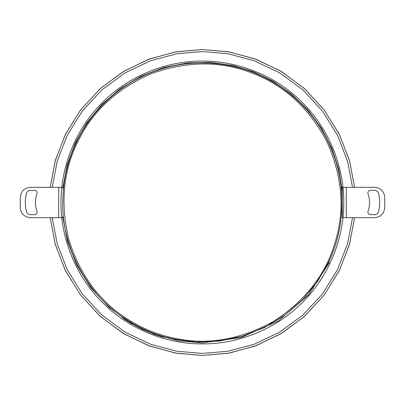 <?xml version="1.0" encoding="UTF-8"?>
<svg xmlns="http://www.w3.org/2000/svg" width="405" height="405" viewBox="0 0 405 405"><rect width="100%" height="100%" fill="white"/><g stroke="black" fill="none" stroke-linecap="round" stroke-linejoin="round"><path stroke-width="0.61" d="M20.25 197.443C20.893 191.337 24.265 187.966 30.37 187.323L58.7 187.323L58.7 217.677L30.37 217.677C24.265 217.034 20.893 213.663 20.25 207.557L20.25 197.443M36.987 211.238C34.916 205.411 34.916 199.589 36.987 193.762C37.361 191.813 36.571 190.674 34.612 190.36L29.276 190.36L26.857 192.147C24.801 199.047 24.801 205.953 26.857 212.853L29.276 214.64L34.612 214.64C36.571 214.326 37.361 213.187 36.987 211.238M58.7 217.677L62.745 217.677M62.745 187.323L58.7 187.323M384.75 207.557C384.107 213.663 380.735 217.034 374.63 217.677L346.3 217.677L346.3 187.323L374.63 187.323C380.735 187.966 384.107 191.337 384.75 197.443L384.75 207.557M368.013 193.762C370.084 199.589 370.084 205.411 368.013 211.238C367.639 213.187 368.428 214.326 370.388 214.64L375.724 214.64L378.143 212.853C380.199 205.953 380.199 199.047 378.143 192.147L375.724 190.36L370.388 190.36C368.428 190.674 367.639 191.813 368.013 193.762M346.3 187.323L342.255 187.323L342.255 217.677L346.3 217.677M164.506 336.874C152.644 333.523 141.421 328.693 130.835 322.385L131.21 321.428C144.722 329.488 159.18 335.107 174.59 338.281L174.221 339.238L164.506 336.874L164.374 337.147C163.256 337.583 155.905 334.97 142.322 329.311C129.458 322.461 122.786 318.436 122.31 317.231L122.437 316.953C86.351 292.957 61.783 245.825 62.77 202.5C62.836 181.592 67.311 161.676 76.201 142.757C89.804 112.975 118.63 83.815 155.404 71.032C191.95 57.611 232.728 61.904 262.126 76.322C291.904 89.925 321.069 118.746 333.847 155.525C347.267 192.071 342.974 232.85 328.556 262.243L317.56 281.394L303.026 299.249L285.216 314.877L264.703 327.427L242.337 336.266L219.14 341.096L196.131 341.967L174.221 339.238M328.652 262.288L329.422 260.653L328.754 262.334C326.896 266.08 326.865 266.065 328.652 262.288M76.008 142.661C77.866 138.925 77.897 138.94 76.11 142.712C74.287 146.534 74.252 146.514 76.008 142.661M126.299 318.35L131.21 321.428L126.299 318.35C98.618 300.515 79.38 273.972 68.602 238.722C60.208 202.9 63.301 170.525 77.882 141.603C92.284 111.284 116.964 88.558 151.921 73.416C187.874 60.836 221.429 60.801 252.573 73.31C283.991 85.111 308.721 107.786 326.754 141.345C342.316 176.114 345.176 209.542 335.34 241.628C326.227 273.932 305.714 300.485 273.8 321.276C240.464 339.714 207.395 345.384 174.59 338.281M131.21 321.428L130.835 322.385L125.601 319.1M130.835 322.385L122.437 316.953M342.255 190.851L338.838 169.644L331.938 148.503L321.514 128.289L307.82 109.861L291.372 93.965L272.894 81.142L253.216 71.67L233.164 65.559L210.919 62.4L187.469 62.937L163.757 67.559L140.859 76.343L119.834 88.978L101.594 104.819L86.736 122.963L75.522 142.433L67.195 164.749L62.745 188.259M50.185 187.323L55.191 160.917L65.311 134.632L80.605 109.952L100.572 88.351L124.168 71.057L149.982 58.806L176.504 51.754L202.378 49.547L228.253 51.754L254.78 58.806L280.594 71.057L304.185 88.351L324.157 109.952L339.451 134.632L349.571 160.917L354.577 187.323L349.404 160.324L339.188 134.101L324.086 109.861L304.621 88.741L281.607 71.665L256.097 59.292L229.286 51.931L202.378 49.547L175.476 51.931L148.665 59.292L123.155 71.665L100.136 88.741L80.671 109.861L65.575 134.101L55.358 160.324L50.185 187.323M352.542 187.323L347.571 161.286L337.562 135.381L322.456 111.061L302.758 89.788L279.485 72.753L254.036 60.684L227.888 53.743L202.378 51.572L176.874 53.743L150.726 60.684L125.277 72.753L102.004 89.788L82.301 111.061L67.195 135.381L57.186 161.286L52.215 187.323M52.215 217.677L57.186 243.714L67.195 269.619L82.301 293.939L102.004 315.212L125.277 332.247L150.726 344.316L176.874 351.257L202.378 353.428L227.888 351.257L254.036 344.316L279.485 332.247L302.758 315.212L322.456 293.939L337.562 269.619L347.571 243.714L352.542 217.677M343.749 202.5C344.204 235.649 330.46 274.833 302.343 302.464C274.712 330.581 235.528 344.321 202.378 343.87C169.229 344.321 130.051 330.581 102.419 302.464C74.297 274.833 60.558 235.649 61.013 202.5C60.558 169.351 74.297 130.167 102.419 102.536C130.051 74.419 169.229 60.679 202.378 61.13C235.528 60.679 274.712 74.419 302.343 102.536C330.46 130.167 344.204 169.351 343.749 202.5M62.745 216.741L67.387 240.94L76.712 265.012L90.766 287.606L109.087 307.365L130.719 323.185L154.376 334.393L178.676 340.843L202.378 342.858L241.096 337.522L278.088 321.049L308.549 294.83L329.235 262.567M354.577 217.677L349.571 244.083L339.451 270.368L324.157 295.048L304.185 316.649L280.594 333.943L254.78 346.194L228.253 353.246L202.378 355.453L176.504 353.246L149.982 346.194L124.168 333.943L100.572 316.649L80.605 295.048L65.311 270.368L55.191 244.083L50.185 217.677L55.358 244.676L65.575 270.899L80.671 295.139L100.136 316.259L123.155 333.335L148.665 345.708L175.476 353.069L202.378 355.453L229.286 353.069L256.097 345.708L281.607 333.335L304.621 316.259L324.086 295.139L339.188 270.899L349.404 244.676L354.577 217.677"/></g></svg>

